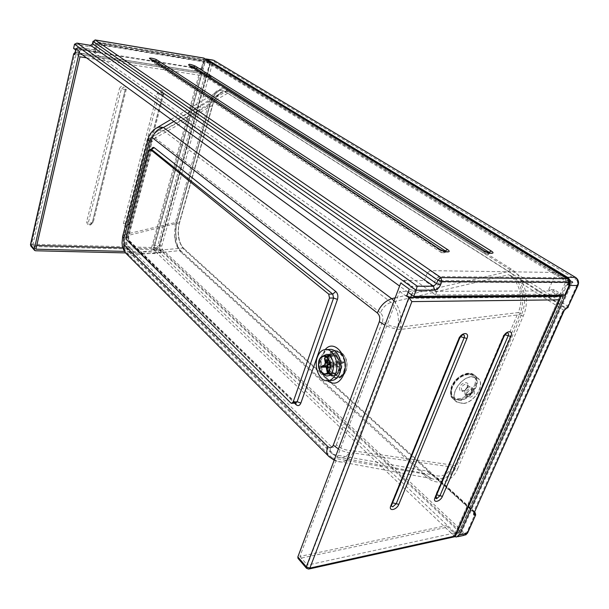 <?xml version="1.0" encoding="UTF-8"?>
<svg xmlns="http://www.w3.org/2000/svg" width="609" height="609" viewBox="0 0 609 609"><rect width="100%" height="100%" fill="white"/><g stroke="black" fill="none" stroke-linecap="round" stroke-linejoin="round"><path stroke-width="0.46" stroke-dasharray="3.04 2.28" d="M74.762 53.653L76.072 52.587L74.991 52.625M199.379 73.08L74.793 53.729L75.79 52.42L202.066 72.205L153.308 249.69L151.611 247.528L199.379 73.08L202.203 72.288L76.072 52.587L76.978 48.583L78.142 47.335L76.056 48.865M79.467 51.346L81.568 49.809L78.142 47.335L95.263 50.075L98.749 52.534L81.568 49.809M95.712 51.567L95.042 50.052L96.45 44.046L97.486 43.993L95.712 51.567L76.978 48.583L75.897 48.651L75.615 49.892M100.12 46.687L102.19 45.165L98.673 42.752L96.618 44.267L100.12 46.687L98.749 52.534M153.696 248.853L157.746 252.712L162.207 252.819L158.629 249.439L153.696 248.853L202.196 72.342L206.854 75.265L210.28 62.894L206.261 60.489L205.119 61.676L202.203 72.288M210.28 62.894L102.19 45.165M202.196 72.342L207.699 73.598L211.536 75.988L206.854 75.265M86.524 57.847L211.247 77.023L211.536 75.988M211.247 77.023L206.809 74.336L158.538 248.83L162.42 252.324L124.419 251.388M125.545 252.902L157.487 253.664L157.746 252.712M159.086 249.18L162.413 252.347L162.207 252.819M159.078 249.195L158.629 249.439M35.916 249.188L32.665 245.404L36.753 245.518M122.835 247.855L158.538 248.83M206.809 74.336L76.194 54.056L32.665 245.404M79.977 56.835L76.194 54.056M30.488 244.552L31.569 244.179L31.858 246.47L153.308 249.69L157.487 253.664M203.703 59.712L201.244 68.68L202.135 69.236L204.38 61.075L208.986 61.874L208.369 60.984L203.703 59.712L568.38 281.396L562.975 294.109L564.741 295.205M204.693 60.306L204.472 61.128M569.27 282.462L568.387 281.404L572.445 281.518L572.902 282.584L567.847 282.553M568.349 281.404L568.783 281.67M202.135 69.236L93.52 52.031L95.59 43.163L204.38 61.075M568.951 283.177L568.753 281.723M208.004 60.854L572.064 281.427M572.049 281.419L568.38 281.396L568.456 278.838M572.902 282.584L208.986 61.874M568.022 282.667L440.596 282.058L95.59 43.163M93.52 52.031L435.557 294.939L562.975 294.109M408.076 292.259L399.588 286.063M79.2 52.503L75.79 50.022M73.598 48.423L201.244 68.68M203.87 58.083L203.741 59.712M435.557 294.939L440.596 282.058M430.144 270.624L427.16 273.167L435.793 279.15L438.792 276.577L430.144 270.624L556.184 272.474L548.717 289.656L554.16 289.64L562.792 295.03L563.721 295.974L560.836 296.271M435.846 290.44L439.728 280.505L435.793 279.15L432.923 286.519L412.346 286.504L413.26 290.501L435.846 290.44L432.923 286.519L424.344 280.49L427.16 273.167M411.608 294.832L413.26 290.501L409.271 289.115L412.346 286.504L403.805 280.361L400.76 282.949M559.74 295.243L565.89 281.274L564.939 277.78L556.184 272.474M403.805 280.361L424.344 280.49M559.283 296.286L548.717 289.656M559.846 296.279L454.992 533.606L459.293 532.251L459.224 531.756L454.07 533.096L446.237 525.658L445.407 527.569L455.106 536.62M454.017 535.768L454.969 533.606L454.04 535.768M454.969 533.606L454.177 532.86M459.224 531.756L562.982 296.918L553.604 290.912L399.664 291.437L299.925 556.405L446.237 525.658M454.07 533.096L307.393 565.106L409.073 298.349L562.982 296.918M299.925 556.405L307.393 565.106M554.16 289.64L553.604 290.912M445.407 527.569L299.095 558.544L307.553 568.433L454.306 536.019L559.892 296.309M298.014 558.362L299.095 558.544M399.664 291.437L409.073 298.349M218.327 91.221C214.848 93.748 212.138 98.133 210.189 104.367L177.143 222.011C175.704 227.827 175.468 233.628 176.45 239.406C175.186 233.612 175.331 227.812 176.876 221.996L209.922 104.337C211.757 98.079 214.558 93.71 218.327 91.221C214.574 93.946 211.78 98.46 209.938 104.763L177.074 221.767C175.506 227.606 175.301 233.483 176.45 239.406M329.583 373.888C325.884 369.983 324.825 365.05 326.409 359.074L326.378 359.165C324.764 365.012 325.754 369.922 329.324 373.911M330.337 374.687L332.537 375.525C335.437 375.761 337.622 374.063 339.099 370.417L339.129 370.325C337.652 373.911 335.475 375.578 332.605 375.342L330.489 374.558M322.359 373.576C319.375 369.48 318.636 364.799 320.151 359.523L321.803 356.509M472.089 391.069L471.648 387.278C469.029 386.235 466.684 387.484 464.606 391.016L465.04 394.784C467.651 395.835 470.003 394.602 472.089 391.069M467.012 393.208C469.097 389.669 471.45 388.413 474.068 389.448L474.502 393.247C472.409 396.786 470.057 398.035 467.438 396.984L467.012 393.208M328.426 355.717L326.439 358.983C327.901 355.291 330.108 353.57 333.062 353.814C338.901 356.311 340.941 361.784 339.167 370.234L339.129 370.325C340.85 361.906 338.802 356.463 332.994 354.004L328.974 355.207M575.726 277.521L575.794 279.318L214.383 61.836L212.419 63.503L161.72 246.158L162.238 249.325L463.54 532.243C465.055 533.431 466.266 533.248 467.156 531.703L475.111 513.844L183.88 249.248C178.33 242.747 176.838 233.765 179.404 222.308L212.358 105.38C216.378 93.641 221.897 89.203 228.915 92.081L227.637 93.284C225.733 91.989 223.663 91.822 221.432 92.774C217.459 94.753 214.467 99.061 212.457 105.7L179.457 222.749C177.112 233.65 178.407 242.077 183.347 248.038L130.745 252.781L128.697 251.715C126.893 250.093 126.314 247.893 126.961 245.1L330.87 446.169C329.697 449.579 330.025 452.076 331.852 453.652L334.029 454.542L130.745 252.781C124.921 247.094 126.916 245.952 125.934 242.945L126.68 235.782L125.736 236.817L126.626 238.69L126.961 245.1M330.87 446.169C333.153 448.041 334.996 447.577 336.389 444.776C340.576 448.437 345.394 450.348 350.837 450.508C347.229 456.826 342.882 459.041 337.797 457.146L334.029 454.542L426.84 471.023L437.681 478.248L473.954 511.141L563.333 309.958L565.137 308.124L567.322 308.002M212.358 105.38L151.062 140.397L152.09 141.943L126.626 238.69M336.389 444.776L382.467 321.598C387.088 324.894 392.188 326.805 397.776 327.337L350.837 450.508L453.05 465.177L518.175 312.569L521.829 313.909L456.445 466.509L453.05 465.177C448.544 474.556 441.921 477.837 433.174 475.028L426.84 471.023L437.764 479.473L437.681 478.248C445.948 479.336 452.198 475.423 456.445 466.509M179.404 222.308L179.457 222.749L126.68 235.782L151.953 139.651C152.707 135.746 154.732 132.823 158.035 130.874L158.035 130.874C158.256 130.257 160.015 130.136 163.296 130.516C159.284 131.361 156.589 133.889 155.211 138.091C153.833 138.114 152.79 139.4 152.09 141.943M382.467 321.598C383.449 317.982 382.779 315.074 380.45 312.874C382.741 307.522 386.266 304.02 391.039 302.384C397.449 308.276 399.702 316.596 397.776 327.337L518.175 312.569C524.235 299.567 519.523 281.183 508.637 274.72L391.039 302.384L163.296 130.516L227.637 93.284L565.83 307.903L567.626 306.076L577.225 284.517C577.971 282.332 577.492 280.604 575.794 279.318M183.88 249.248L183.613 248.175C178.094 243.592 177.219 228.459 179.579 222.612L212.564 105.616C213.934 99.853 216.888 95.567 221.432 92.774L158.035 130.874C154.001 133.531 152.699 135.084 151.062 140.397L125.736 236.817C124.03 241.408 125.02 246.371 128.697 251.715L331.852 453.652L337.797 457.146L433.174 475.028L428.835 472.515L437.764 479.473L474 512.375L473.954 511.141L474.434 512.413M125.728 253.108L129.412 255.445L332.095 457.907L328.182 455.776M122.774 235.896L124.023 234.655L123.147 243.174C124.464 246.851 121.686 247.962 129.412 255.445L180.31 250.573L177.379 246.006C176.07 243.509 175.088 239.961 174.433 235.363L175.491 222.102L208.522 104.268C209.854 99.632 211.81 95.971 214.406 93.299C217.459 90.612 219.971 89.576 221.942 90.185L225.596 91.83L173.869 121.518M424.884 475.827L424.747 474.129L180.31 250.573L181.063 252.271L424.884 475.827C435.861 486.416 451.749 483.348 457.702 468.694L454.291 467.354C449.16 478.027 441.609 481.78 431.652 478.605L424.351 473.977L332.095 457.907L336.769 461.158C342.996 463.502 348.394 460.769 352.954 452.967C348.241 453.012 343.392 451.665 338.406 448.947M147.995 139.438L149.182 138.555L124.023 234.655L176.838 222.163C175.049 231.405 175.293 239.238 177.584 245.671L178.231 247.924M457.702 468.694L523.245 316.048C530.652 299.803 524.509 276.859 511.08 268.972L227.401 90.132L225.596 91.83L508.652 271.401C521.045 278.686 526.534 299.803 519.576 314.701L400.166 329.507C395.34 329.187 390.255 327.733 384.911 325.145M154.793 129.047C151.885 131.437 150.012 134.604 149.182 138.555L209.778 104.847L176.937 221.805M523.245 316.048L519.576 314.701L454.291 467.354L352.954 452.967L400.166 329.507C402.343 318.043 400.296 308.497 394.023 300.876M511.08 268.972L508.652 271.401L395.157 297.87M454.953 536.658L154.024 250.299L153.224 245.358L203.573 61.745L205.446 59.043M560.486 297.07L456.164 533.697L154.184 247.46L205.286 61.509L567.146 281.959L561.292 295.236M564.041 310.902L563.333 309.958L520.383 282.546L522.119 280.795L565.137 308.124L566.606 308.238M521.829 313.909C525.978 303.221 525.491 292.769 520.383 282.546L508.637 274.72L522.119 280.795M474.548 512.146L183.347 248.038L474.51 512.26M209.953 62.278L158.705 247.589L461.394 532.548L572.376 281.982L209.953 62.278L205.286 61.509M154.184 247.46L158.705 247.589M567.146 281.959L572.376 281.982M456.164 533.697L461.394 532.548M222.924 90.642L221.706 90.14L219.529 90.558C215.563 92.401 212.351 97.029 209.892 104.451L209.778 104.847M177.379 246.006L180.69 250.771L424.747 474.129L431.652 478.605M334.897 374.756C330.733 370.196 329.576 364.54 331.441 357.795C333.123 353.555 335.673 351.568 339.099 351.857L342.593 353.547C346.879 358.092 348.066 363.809 346.156 370.714C344.45 374.893 341.923 376.842 338.574 376.568L334.897 374.756M345.897 370.729C344.199 374.908 341.672 376.864 338.322 376.59C331.54 373.728 329.164 367.471 331.182 357.81C332.872 353.57 335.422 351.583 338.848 351.865C344.702 352.39 348.858 363.36 345.897 370.729M321.316 366.397L322.047 366.481L322.207 367.288M324.574 365.956L336.998 365.179L333.047 366.603L325.259 367.09M333.047 366.603L332.879 365.796L322.047 366.481M327.566 372.708L329.576 373.332L327.962 372.312M330.055 367.082L339.221 366.504L340.446 372.586L329.576 373.332M340.446 372.586L329.05 373.523M330.36 363.847L333.268 363.268L333.1 362.446L330.2 363.033L330.025 363.969M327.535 364.007L339.967 363.246L343.978 361.792L333.1 362.446M343.978 361.792L344.146 362.606L333.268 363.268M325.465 356.592L326.196 356.28L325.335 356.547M332.879 365.796L336.83 364.372L337.736 361.929L336.518 355.877L325.67 356.478M337.736 361.929L325.313 362.675M336.518 355.877L326.196 356.28M344.146 362.606L340.127 364.053L330.101 364.669M337.043 355.686L338.261 361.738L339.967 363.246M338.261 361.738L329.69 362.248M339.913 372.777L338.695 366.694L326.264 367.486M340.127 364.053L339.221 366.504M336.83 364.372L324.414 365.141M338.695 366.694L336.998 365.179M328.525 360.003C329.705 357.026 331.486 355.633 333.869 355.831C338.596 357.848 340.241 362.264 338.81 369.077C337.622 372.023 335.848 373.401 333.504 373.203C329.576 371.893 327.733 368.278 327.969 362.37L328.525 360.003M328.578 357.536C333.268 342.692 349.901 356.859 344.207 371.292C339.152 386.129 323.014 371.46 328.578 357.536M344.412 371.467C339.221 386.677 322.686 371.635 328.388 357.361C333.192 342.144 350.251 356.661 344.412 371.467M339.106 369.298C337.858 372.381 336.008 373.819 333.549 373.614C328.586 371.513 326.85 366.9 328.335 359.782C329.568 356.668 331.433 355.207 333.938 355.42C338.878 357.529 340.606 362.157 339.106 369.298M471.572 376.644C459.894 377.435 448.749 396.649 456.704 402.069L463.251 403.577C474.929 402.602 485.936 383.48 477.806 378.067L471.572 376.644M467.956 373.439C460.031 375.174 454.436 380.199 451.178 388.527C450.036 392.577 450.47 395.766 452.464 398.096L453.18 398.773L459.719 400.296C467.499 398.514 473.018 393.551 476.261 385.406C477.616 380.716 476.916 377.207 474.175 374.878L467.956 373.439M463.304 403.417C474.83 402.45 485.708 383.571 477.677 378.227L471.518 376.811C459.985 377.595 448.985 396.573 456.834 401.925L463.304 403.417M161.53 92.157L161.644 94.73L162.869 94.585L162.923 93.626L161.53 92.157L159.086 94.007L157.274 93.497C160.647 89.165 162.793 89.462 163.722 94.372L129.702 223.777C126.52 227.873 124.426 227.781 123.421 223.503L157.274 93.497M93.261 222.178L90.954 223.031L88.434 222.361L121.389 88.876L125.37 89.462L125.439 88.686L123.924 86.973L121.389 88.876L119.524 88.351C122.972 83.905 125.241 84.209 126.314 89.272L93.261 222.178C90.003 226.373 87.803 226.282 86.653 221.889L119.524 88.351M151.611 247.528L31.569 244.179L74.793 53.729L73.704 53.805M206.421 60.557L98.529 42.683L97.486 43.993L205.119 61.676M207.699 73.598L207.418 74.625M156.863 248.936L205.461 72.852M35.528 250.763L31.858 246.47L30.793 245.945M126.314 89.272L125.37 89.378L92.309 222.529L90.208 224.394L92.302 222.597L125.439 88.686L92.309 222.483L90.208 224.394C88.868 224.386 88.275 223.709 88.434 222.361L86.653 221.889M129.702 223.777L128.834 224.059L162.862 94.479L163.722 94.372M123.421 223.503L125.15 223.967L126.771 225.947L128.826 224.219L127.593 224.614L125.15 223.967L159.086 94.007L161.644 94.73M490.055 253.07L489.309 253.709L484.779 252.164L484.239 250.87M192.946 67.591L190.746 67.805L189.787 66.267L484.779 252.164L485.548 253.991L488.753 252.788M446.176 251.715L445.255 252.339L440.566 250.741L439.957 249.408M154.382 61.593L152.166 61.684L151.169 60.124L440.566 250.741L441.411 252.613L442.157 252.811L444.821 251.456M150.507 59.035L151.169 60.124L150.59 59.096M446.405 251.905L443.017 253.169L441.411 252.613L152.166 61.684L150.903 59.842L151.443 59.659M189.102 65.171L189.787 66.267L189.216 65.239M490.405 253.268L487.063 254.493L485.548 253.991L190.746 67.805L189.483 65.97L190.107 65.81M95.065 39.928L94.083 41.252L93.535 43.597C92.842 45.713 91.472 46.726 89.432 46.611L74.549 44.213M90.246 45.317L89.432 46.611M93.535 43.597L92.499 43.642M569.43 282.096L568.547 281.015L203.817 59.438L93.04 41.305M436.113 496.168L436.683 494.835M460.625 336.686L459.171 337.287L391.374 503.757L391.328 506.087L391.374 503.757L392.561 502.821M565.89 281.274L439.728 280.505L438.792 276.577L564.939 277.78M563.165 296.248L458.661 532.799M562.229 296.309L562.792 295.03M306.319 568.083L309.22 568.951M459.506 338.589L459.414 337.934L462.985 334.76L459.171 337.287L459.414 337.934L391.496 505.44M503.955 336.594L503.826 335.932L507.228 332.887L503.536 335.27L503.826 335.932L435.595 497.386M505.044 334.76L503.536 335.27L435.397 495.68L435.382 498.078L435.397 495.68L436.402 494.866M330.847 374.2L333.412 375.281C336.313 375.525 338.497 373.819 339.974 370.181C341.748 361.738 339.715 356.265 333.869 353.776L329.332 355.458M329.126 355.679L327.246 358.937C325.617 364.928 326.668 369.891 330.382 373.835M330.588 373.819L327.124 366.725L327.261 360.163L329.324 355.671M329.431 355.534C335.102 347.83 345.029 360.353 340.956 370.371C338.444 375.791 335.095 377.04 330.915 374.124M343.621 371.429C349.391 356.798 332.537 342.441 327.794 357.483L327.269 359.264L327.109 367.067C328.738 378.478 340.218 381.767 343.621 371.429M327.543 357.064C332.567 341.124 350.441 356.318 344.321 371.84C338.878 387.773 321.575 372 327.543 357.064M330.352 380.458C322.953 379.78 317.868 366.062 321.445 356.844C322.937 352.839 325.214 350.388 328.266 349.497C325.868 350.304 323.958 352.558 322.511 356.257C318.888 365.659 323.828 379.491 330.352 380.458M325.275 349.513L321.948 355.245C319.162 365.583 321.004 374.109 327.459 380.823M151.314 149.464L128.453 236.01C127.936 238.507 128.24 240.448 129.344 241.834L294.421 403.097M151.329 149.464L150.157 150.895L151.321 150.651L151.062 150.248M128.453 236.01L128.674 236.49L127.509 236.886L127.959 239.801L128.887 240.129L129.344 241.834M126.124 236.84L127.509 236.886L150.157 150.895L148.748 150.766M290.752 402.907L295.746 402.8L294.733 402.549L127.959 239.801L126.558 239.756M295.928 402.983L128.887 240.129L128.674 236.49L151.74 149.608M380.45 312.874L155.211 138.091M474.403 512.481L438.038 479.572M214.383 61.836L213.965 60.428M577.971 285.415L577.225 284.517M212.419 63.503L210.554 62.887L213.074 60.108M568.342 307.012L567.626 306.076L228.915 92.081M161.72 246.158L159.984 245.556L210.554 62.887L203.573 61.745M162.238 249.325L160.784 250.474L159.984 245.556L153.224 245.358M463.54 532.243L461.569 534.07L160.784 250.474L154.024 250.299M467.156 531.703L467.613 533.004M465.71 534.946L464.195 535.296L461.569 534.07L453.743 535.791M475.142 512.687L475.583 515.115M208.522 104.268L209.892 104.451M175.491 222.102L176.838 222.163M227.401 90.132C223.023 87.627 218.692 88.686 214.406 93.299M174.433 235.363C175.118 242.991 177.326 248.624 181.063 252.271M474.677 384.88C480.326 368.833 455.753 371.604 451.376 387.766C449.83 395.256 452.472 398.903 459.308 398.705C466.54 397.053 471.663 392.447 474.677 384.88M459.726 387.461C459.163 390.08 460.084 391.359 462.475 391.305C465.017 390.734 466.821 389.113 467.879 386.449C469.813 380.823 461.249 381.851 459.726 387.461M463.495 390.955C465.451 390.514 466.837 389.265 467.651 387.21L467.141 384.599L465.558 384.233C463.586 384.675 462.193 385.923 461.378 387.994L461.888 390.582L463.495 390.955M451.802 388.938C450.561 393.437 451.223 396.817 453.781 399.062L460.237 400.562C467.925 398.804 473.376 393.901 476.588 385.855C477.92 381.219 477.235 377.747 474.525 375.456L468.382 374.033C460.556 375.753 455.03 380.716 451.802 388.938M459.97 399.466C467.27 397.799 472.439 393.14 475.492 385.505C481.201 369.298 456.4 372.107 451.969 388.428C450.401 395.987 453.073 399.664 459.97 399.466M466.068 392.265L466.57 394.86L468.176 395.233C470.14 394.784 471.541 393.528 472.363 391.465L471.853 388.854L470.27 388.489C468.291 388.93 466.89 390.194 466.068 392.265M467.179 392.622C469.942 388.938 471.617 388.725 472.219 391.983L468.861 394.997C467.385 395.035 466.829 394.244 467.179 392.622M162.923 93.626L128.826 224.219L126.771 225.947L128.834 224.059L162.923 93.626M201.868 72.128L75.036 52.45M95.042 50.052L96.45 44.046L98.529 42.683L206.261 60.489M75.897 48.651L77.99 47.266L95.141 50.007M208.369 60.984L572.445 281.518M563.721 295.974L459.293 532.251M560.181 298.714L560.455 298.106M332.537 375.525L328.297 375.822M471.648 387.278L474.068 389.448M329.469 355.565L333.062 353.814M330.649 373.819L327.109 367.067L327.269 359.264L327.261 360.163L329.378 355.664M329.195 380.541L326.287 380.762M292.069 403.31L291.582 403.348M334.196 460.16L336.769 461.158L431.644 478.605M332.605 375.342L333.412 375.281L330.961 374.086M467.438 396.984L465.04 394.784M326.759 354.331L332.994 354.004M457.823 536.712L456.362 537.039M170.992 119.417L219.529 90.558M338.535 361.738L329.697 362.271M338.429 366.687L326.005 367.478M333.869 355.831L324.551 356.349M324.178 374.261L325.861 374.147M331.22 373.774L333.549 373.614M329.583 355.656L333.938 355.42M325.785 373.736L333.504 373.203M453.18 398.773L456.704 402.069M452.464 398.096C450.652 397.129 450.158 393.802 450.987 388.116C453.576 378.44 466.486 370.082 473.345 374.329M467.415 386.776C465.497 389.973 463.655 391.244 461.888 390.582L466.57 394.86C469.47 395.713 471.457 394.678 472.523 391.762L471.853 388.854L467.141 384.599L467.415 386.776M477.677 378.227L474.525 375.456C468.367 370.143 454.329 378.516 451.65 388.649C450.394 393.186 451.102 396.657 453.781 399.062L456.834 401.925M474.175 374.878L477.806 378.067"/><path stroke-width="0.91" d="M74.991 52.625L73.864 54.018L74.74 54.665L75.615 49.892M75.897 48.651L79.467 51.346L34.279 249.172L30.61 244.879L73.704 53.805L30.488 244.552L30.793 245.945M125.545 252.902L35.528 250.763L34.606 250.406L34.279 249.172M124.419 251.388L35.916 249.188L79.977 56.835L86.524 57.847M36.753 245.518L122.835 247.855M408.076 292.259L413.717 296.362L564.741 295.205L569.301 284.905L569.27 282.462M75.79 50.022L73.598 48.423L74.549 44.213L76.932 43.11L90.604 45.37L433.532 286.192L417.226 286.169L416.076 290.196L434.468 290.15L433.532 286.192L436.554 283.604L92.667 43.863L90.459 45.31L92.667 43.863L93.207 41.519L95.263 40.004L203.703 58.083L567.984 278.701L440.908 277.597L95.126 39.935L93.207 41.519L437.886 280.186L441.852 281.548L568.943 282.211L567.755 284.898L569.43 282.096M399.588 286.063L79.2 52.503M413.717 296.362L416.076 290.196L74.549 44.213M309.22 568.951L455.258 536.628L455.129 536.011L309.859 568.121L411.874 301.607L408.883 297.626L406.66 295.997L410.641 297.375L559.359 296.111L559.74 295.243M411.874 301.607L559.26 299.826L560.455 298.106L559.892 296.309L408.883 297.626L306.327 566.804L297.854 556.908L400.76 282.949L409.271 289.115L406.66 295.997M559.359 296.111L559.892 296.309M560.836 296.271L559.846 296.279M297.854 556.908L298.014 558.362L306.319 568.083M329.324 373.911L330.337 374.687M321.803 356.509L326.759 354.331C332.583 356.844 334.615 362.347 332.841 370.835C331.372 374.497 329.195 376.202 326.302 375.966L322.359 373.576M335.704 373.386C333.58 378.653 330.443 381.105 326.287 380.762C318.903 380.077 313.825 366.313 317.403 357.072C319.497 351.705 322.671 349.201 326.942 349.558C334.212 350.221 339.396 364.091 335.704 373.386M328.7 294.109L329.499 298.06L293.127 402.085L291.582 403.348L290.752 402.907L126.558 239.756L126.124 236.84L148.748 150.766L150.332 149.479L328.7 294.109L332.742 294.094L335.81 291.513L154.252 147.698C153.133 146.997 152.151 147.584 151.314 149.464M334.196 460.16L329.104 456.697C326.63 454.558 326.188 451.178 327.771 446.557L124.259 245.024C123.383 248.799 124.167 251.783 126.603 253.976L328.182 455.776M124.259 245.024L123.924 238.599L122.774 235.896M338.406 448.947L333.283 445.171C331.89 447.98 330.055 448.445 327.771 446.557M123.924 238.599L149.334 141.661L147.995 139.438M384.911 325.145L379.323 321.689L333.283 445.171M149.334 141.661C150.035 139.118 151.078 137.824 152.456 137.801C154.321 132.077 157.99 128.644 163.448 127.502C157.457 126.527 158.462 127.692 156.604 127.966L154.793 129.047M394.023 300.876L391.709 298.669C385.223 300.892 380.419 305.649 377.314 312.942C379.635 315.142 380.305 318.058 379.323 321.689M395.157 297.87L391.709 298.669L163.448 127.502L173.869 121.518M205.446 59.043L206.603 59.119L567.519 277.331C570.169 279.341 570.915 282.066 569.758 285.492L459.369 534.961L456.362 537.039L454.953 536.658M330.489 374.558L329.583 373.888M328.974 355.207L328.426 355.717M561.292 295.236L560.486 297.07M321.788 366.1L321.476 367.197L321.788 366.1L324.414 365.141L325.313 362.675L324.506 358.594L325.031 358.397L325.465 356.592M325.259 367.09L321.476 367.197M327.962 372.312L327.604 371.399L327.079 371.581L326.264 367.486L324.574 365.956L321.948 366.915M327.079 371.581L327.566 372.708M330.025 363.969L327.695 364.821L326.789 367.296L330.055 367.082M326.789 367.296L327.604 371.399M325.031 358.397L325.838 362.477L327.535 364.007L329.895 363.139M325.335 356.547L324.506 358.594M330.101 364.669L327.695 364.821M329.69 362.248L325.929 362.469M319.23 360.543C320.403 357.544 322.176 356.143 324.551 356.349C329.256 358.374 330.893 362.827 329.469 369.693C328.281 372.662 326.523 374.04 324.186 373.85C319.466 371.817 317.814 367.379 319.23 360.543M329.713 369.914C328.472 373.02 326.63 374.474 324.178 374.261C319.238 372.137 317.51 367.493 318.987 360.322C320.22 357.186 322.077 355.717 324.567 355.93C329.499 358.054 331.212 362.72 329.713 369.914M74.74 54.665L76.056 48.865M34.454 250.223L30.937 246.112L30.488 244.552M488.753 252.788L489.149 252.301L490.055 253.07M444.821 251.456L445.286 250.893L446.176 251.715M567.755 284.898L569.301 284.905M446.405 251.905L447.356 251.646C446.45 252.073 443.984 251.327 439.957 249.408L439.432 249.271C444.349 252.621 452.814 252.872 447.493 249.538L445.286 250.893L155.257 60.771L154.382 61.593M447.493 249.538L156.962 59.956L155.257 60.771L151.443 59.659M150.59 59.096L439.432 249.271M156.962 59.956C154.724 58.418 147.439 57.246 149.989 58.845M483.782 250.756C488.745 253.983 496.563 254.219 491.235 250.999L195.291 66.092C190.617 64.181 188.425 63.831 188.691 65.034L484.239 250.87L188.691 65.034M491.235 250.999L489.149 252.301L193.654 66.883L192.946 67.591M195.291 66.092L193.654 66.883L190.107 65.81M434.468 290.15C437.034 289.831 439.051 288.103 440.513 284.966L441.852 281.548L440.908 277.597L437.886 280.186L436.554 283.604L440.513 284.966M76.932 43.11L90.246 45.317M417.226 286.169L77.381 43.224M568.456 278.838L567.984 278.701L568.943 282.211L569.499 281.944L568.38 278.793L203.84 58.068M203.802 58.061L95.065 39.928M436.683 494.835L439.942 495.734L436.661 498.702L436.113 496.168M392.561 502.821L396.215 503.719L392.782 506.817L391.328 506.087L391.496 505.44M410.641 297.375L411.608 294.832M306.327 566.804L306.472 568.266L308.626 569.08L309.859 568.121L306.327 566.804M559.26 299.826L455.129 536.011M390.795 505.828C388.23 511.72 396.634 510.129 398.819 504.351L466.936 338.452C469.904 331.738 461.401 332.065 458.828 338.825L390.795 505.828L391.61 505.158L459.506 338.589M442.431 496.335L510.86 336.434C513.813 329.987 505.972 330.284 503.377 336.777L434.993 497.705C432.42 503.407 440.216 501.93 442.431 496.335L439.942 495.734L508.211 335.734L505.044 334.76M398.819 504.351L396.215 503.719L464.172 337.721L460.625 336.686M466.936 338.452L464.172 337.721C464.796 335.833 464.401 334.843 462.985 334.76C462.109 334.95 460.975 336.153 459.589 338.391L458.828 338.825M510.86 336.434L508.211 335.734C508.85 333.922 508.523 332.971 507.228 332.887C506.475 333.07 505.417 334.234 504.039 336.404L503.377 336.777M503.955 336.594L435.701 497.127L434.993 497.705M436.661 498.702L435.382 498.078L435.595 497.386M326.942 349.558L331.007 349.36C338.284 350.023 343.476 363.839 339.776 373.104C337.652 378.349 334.508 380.8 330.352 380.458L329.195 380.541M327.459 380.823C334.227 385.398 339.647 383.289 343.72 374.505C350.297 358.351 334.699 337.881 325.275 349.513M152.456 137.801L377.314 312.942M294.421 403.097L296.058 404.696C298.06 406.272 299.658 405.731 300.861 403.067L337.462 299.392C338.345 296.111 337.797 293.485 335.81 291.513M154.252 147.698L151.329 149.464M337.462 299.392L333.557 298.029L332.742 294.094L151.755 149.616L152.044 149.281L150.035 149.334M329.499 298.06L333.557 298.029L297.131 401.727L300.861 403.067M292.069 403.31L295.578 402.991L297.131 401.727L293.127 402.085M296.058 404.696L295.928 402.983M150.332 149.479L151.755 149.616M213.965 60.428L575.726 277.521M567.519 277.331L575.345 277.407C577.994 279.409 578.733 282.104 577.576 285.507L578.025 285.294C579.151 282.104 578.367 279.501 575.657 277.483L213.896 60.39L206.603 59.119M213.074 60.108L206.23 58.966M569.758 285.492L577.576 285.507L567.953 307.119L577.971 285.415M475.583 515.115L467.712 532.784L464.195 535.296L457.823 536.712M475.142 512.687L475.682 514.909L467.194 533.233L459.369 534.961M566.606 308.238L563.645 311.016L474.525 512.199L564.041 310.902M567.261 307.339L563.645 311.016M474.008 512.633C473.391 514.202 473.604 515.085 474.647 515.29L474.373 512.565M474.647 515.29L475.165 515.343L475.066 512.618L474.548 512.146M330.382 373.835L330.847 374.2M75.036 52.45L73.704 53.805M439.957 249.408L150.507 59.035M490.405 253.268L491.311 253.055C490.633 253.466 488.273 252.735 484.239 250.87M92.492 43.65L93.04 41.305M455.304 536.514L560.181 298.714M328.297 375.822L326.302 375.966M125.728 253.108C121.549 247.071 122.592 246.013 122.028 242.999L122.729 236.071L147.957 139.568C148.946 134.772 151.824 130.905 156.604 127.966L170.992 119.417M467.613 533.004L465.71 534.946M567.322 308.002L568.342 307.012M329.697 362.271L326.112 362.484M325.861 374.147L331.22 373.774M324.567 355.93L329.583 355.656M324.186 373.85L325.785 373.736"/></g></svg>
